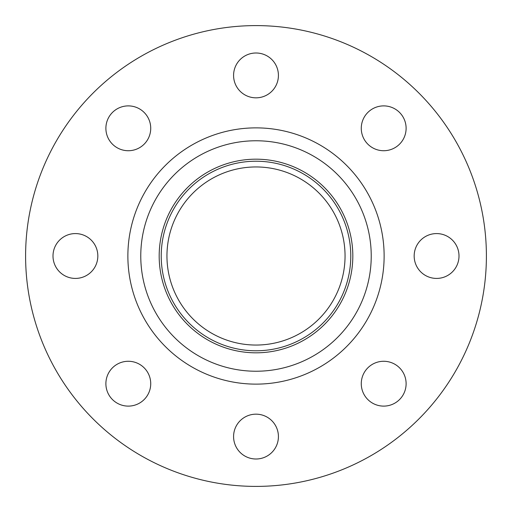 <?xml version="1.0" encoding="UTF-8"?>
<svg xmlns="http://www.w3.org/2000/svg" width="512" height="512" viewBox="0 0 512 512"><rect width="100%" height="100%" fill="white"/><g stroke="black" fill="none" stroke-linecap="round" stroke-linejoin="round"><path stroke-width="0.77" d="M52.998 256A22.419 22.419 0 0 0 75.418 278.419A22.419 22.419 0 0 0 97.83 256A22.419 22.419 0 0 0 75.418 233.581A22.419 22.419 0 0 0 52.998 256M112.454 399.546A22.419 22.419 0 0 0 144.16 399.546A22.419 22.419 0 0 0 144.16 367.84A22.419 22.419 0 0 0 112.454 367.84A22.419 22.419 0 0 0 112.454 399.546M256 459.002A22.419 22.419 0 0 0 278.419 436.582A22.419 22.419 0 0 0 256 414.17A22.419 22.419 0 0 0 233.581 436.582A22.419 22.419 0 0 0 256 459.002M399.546 399.546A22.419 22.419 0 0 0 399.546 367.84A22.419 22.419 0 0 0 367.84 367.84A22.419 22.419 0 0 0 367.84 399.546A22.419 22.419 0 0 0 399.546 399.546M459.002 256A22.419 22.419 0 0 0 436.582 233.581A22.419 22.419 0 0 0 414.17 256A22.419 22.419 0 0 0 436.582 278.419A22.419 22.419 0 0 0 459.002 256M399.546 112.454A22.419 22.419 0 0 0 367.84 112.454A22.419 22.419 0 0 0 367.84 144.16A22.419 22.419 0 0 0 399.546 144.16A22.419 22.419 0 0 0 399.546 112.454M112.454 112.454A22.419 22.419 0 0 0 112.454 144.16A22.419 22.419 0 0 0 144.16 144.16A22.419 22.419 0 0 0 144.16 112.454A22.419 22.419 0 0 0 112.454 112.454M256 52.998A22.419 22.419 0 0 0 233.581 75.418A22.419 22.419 0 0 0 256 97.83A22.419 22.419 0 0 0 278.419 75.418A22.419 22.419 0 0 0 256 52.998M256 486.4A230.4 230.4 0 0 0 486.4 256A230.4 230.4 0 0 0 256 25.6A230.4 230.4 0 0 0 25.6 256A230.4 230.4 0 0 0 256 486.4M256 350.778A94.778 94.778 0 0 0 350.778 256A94.778 94.778 0 0 0 256 161.222A94.778 94.778 0 0 0 161.222 256A94.778 94.778 0 0 0 256 350.778M256 166.95A89.05 89.05 0 0 0 166.95 256A89.05 89.05 0 0 0 256 345.05A89.05 89.05 0 0 0 345.05 256A89.05 89.05 0 0 0 256 166.95M256 127.872A128.128 128.128 0 0 0 127.872 256A128.128 128.128 0 0 0 256 384.128A128.128 128.128 0 0 0 384.128 256A128.128 128.128 0 0 0 256 127.872M256 140.768A115.232 115.232 0 0 0 140.768 256A115.232 115.232 0 0 0 256 371.232A115.232 115.232 0 0 0 371.232 256A115.232 115.232 0 0 0 256 140.768M256 352.819A96.819 96.819 0 0 0 352.819 256A96.819 96.819 0 0 0 256 159.181A96.819 96.819 0 0 0 159.181 256A96.819 96.819 0 0 0 256 352.819"/></g></svg>

